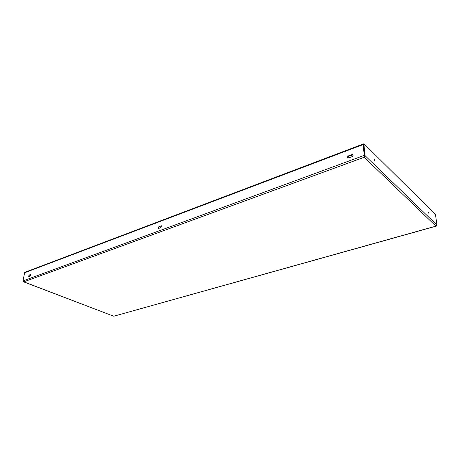 <?xml version="1.0" encoding="UTF-8"?>
<svg xmlns="http://www.w3.org/2000/svg" width="460" height="460" viewBox="0 0 460 460"><rect width="100%" height="100%" fill="white"/><g stroke="black" fill="none" stroke-linecap="round" stroke-linejoin="round"><path stroke-width="0.69" d="M428.887 213.405L428.559 211.951L428.887 213.405M374.762 160.609L374.394 158.987L374.762 160.609M374.313 159.649L374.515 160.235M348.565 155.859L351.871 154.623L352.837 154.75C353.257 155.486 352.992 156.13 352.032 156.688L348.72 157.912L347.772 157.791C347.346 157.061 347.61 156.417 348.565 155.859L348.858 156.13L352.958 154.905M28.974 275.074L30.739 274.493L30.279 276.04L28.733 276.615L28.974 275.074L30.877 274.631M158.895 226.613L161.506 225.808L160.965 227.562L158.78 228.373L158.361 228.361L158.895 226.613L161.65 225.94M23.126 281.313L23.811 281.842L23 280.899L24.667 272.389M363.388 144.659L364.331 155.739L363.084 144.578L24.288 272.889M347.944 157.912L348.858 156.13M28.721 276.615L29.313 275.212M158.556 228.413L159.235 226.797M364.331 155.739L364.165 157.262L364.929 155.532L364.366 155.739L363.337 144.095L363.9 143.813M364.13 156.733L364.366 155.739M363.377 143.945L364.021 143.767L435.459 214.486L437 225.095L435.913 226.119L436.551 225.86M437 225.095L364.929 155.532L363.9 143.882L363.337 144.095M23 280.899L364.044 155.457L364.165 157.262L23.811 281.842L113.758 316.227L23.506 281.813M436.235 226.153L113.758 316.227L435.913 226.119L364.165 157.262M363.348 143.98L363.084 144.578M161.08 225.797L161.42 225.981M30.521 274.499L30.866 274.637M351.871 154.623L352.164 154.899M364.136 156.929L364.136 156.595M24.656 272.395L363.245 143.986"/></g></svg>
